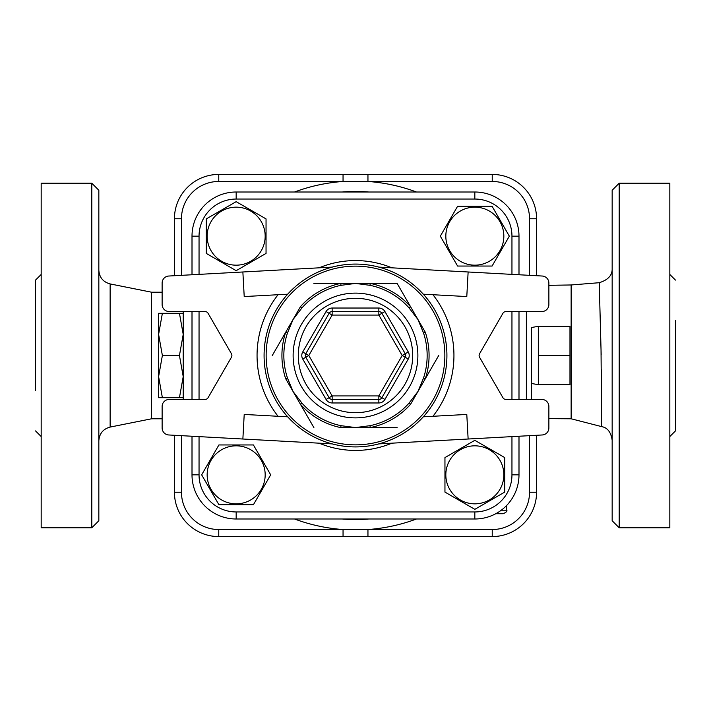 <?xml version="1.0" encoding="UTF-8"?>
<svg xmlns="http://www.w3.org/2000/svg" width="711" height="711" viewBox="0 0 711 711"><rect width="100%" height="100%" fill="white"/><g stroke="black" fill="none" stroke-linecap="round" stroke-linejoin="round"><path stroke-width="1.07" d="M569.973 355.5L569.973 326.313L538.325 326.313L538.325 355.5L569.973 355.5L569.973 384.687L538.325 384.687L538.325 355.5M531.295 327.558L531.295 399.449L531.295 327.558L538.325 326.313M183.216 397.689L179.448 397.689L183.216 376.599L179.448 355.5L183.216 334.401L179.448 313.311L183.216 313.311M179.448 313.311L162.375 313.311L158.606 334.401L162.375 355.5L158.606 376.599L162.375 397.689L158.606 397.689L158.606 313.311L162.375 313.311M179.448 355.5L162.375 355.5M179.448 397.689L162.375 397.689M183.216 399.449L183.216 311.551M206.279 253.418L206.279 218.908L236.168 201.657L266.047 218.908L266.047 253.418L236.168 270.678L206.279 253.418L206.279 218.908L236.168 201.657L266.047 218.908L266.047 253.418L236.168 270.678L206.279 253.418M236.168 207.159A29.009 29.009 0 0 0 211.043 250.672A29.009 29.009 0 0 0 261.284 250.672A29.009 29.009 0 0 0 236.168 207.159M457.582 206.279L492.092 206.279L509.343 236.168L492.092 266.047L457.582 266.047L440.322 236.168L457.582 206.279L492.092 206.279L509.343 236.168L492.092 266.047L457.582 266.047L440.322 236.168L457.582 206.279M503.841 236.168A29.009 29.009 0 0 0 460.328 211.043A29.009 29.009 0 0 0 460.328 261.284A29.009 29.009 0 0 0 503.841 236.168M504.721 457.582L504.721 492.092L474.832 509.343L444.953 492.092L444.953 457.582L474.832 440.322L504.721 457.582L504.721 492.092L474.832 509.343L444.953 492.092L444.953 457.582L474.832 440.322L504.721 457.582M474.832 503.841A29.009 29.009 0 0 0 499.957 460.328A29.009 29.009 0 0 0 449.716 460.328A29.009 29.009 0 0 0 474.832 503.841M253.418 504.721L218.908 504.721L201.657 474.832L218.908 444.953L253.418 444.953L270.678 474.832L253.418 504.721L218.908 504.721L201.657 474.832L218.908 444.953L253.418 444.953L270.678 474.832L253.418 504.721M207.159 474.832A29.009 29.009 0 0 0 250.672 499.957A29.009 29.009 0 0 0 250.672 449.716A29.009 29.009 0 0 0 207.159 474.832M192.006 436.243L192.006 474.832A44.153 44.153 0 0 0 236.168 518.994L474.832 518.994A44.153 44.153 0 0 0 518.994 474.832L518.994 436.243M518.994 274.757L518.994 236.168A44.153 44.153 0 0 0 474.832 192.006L236.168 192.006A44.153 44.153 0 0 0 192.006 236.168L192.006 274.757M474.832 511.956L474.832 518.994A44.153 44.153 0 0 0 518.994 474.832L511.956 474.832A37.123 37.123 0 0 1 474.832 511.956L236.168 511.956A37.123 37.123 0 0 1 199.044 474.832L199.044 436.625M174.426 435.283L174.426 492.234A44.331 44.331 0 0 0 218.766 536.574L492.234 536.574A44.331 44.331 0 0 0 536.574 492.234L536.574 435.283M492.234 174.426L492.234 181.465A37.301 37.301 0 0 1 529.535 218.766L536.574 218.766L536.574 275.717L536.574 218.766A44.331 44.331 0 0 0 492.234 174.426L218.766 174.426A44.331 44.331 0 0 0 174.426 218.766L174.426 275.717M329.113 313.311L332.153 315.071L378.847 315.071L378.847 311.551A3.519 3.519 0 0 1 381.887 313.311L405.234 353.74A3.519 3.519 0 0 1 405.234 357.26L381.887 397.689A3.519 3.519 0 0 1 378.847 399.449L332.153 399.449A3.519 3.519 0 0 1 329.113 397.689L305.766 357.26A3.519 3.519 0 0 1 305.766 353.74L329.113 313.311A3.519 3.519 0 0 1 332.153 311.551L378.847 311.551L378.847 308.032L332.153 308.032L332.153 311.551A3.519 3.519 0 0 0 329.113 313.311L326.065 311.551L302.726 351.981L305.766 353.74A3.519 3.519 0 0 0 305.766 357.26L302.726 359.019L326.065 399.449L332.153 395.929L308.814 355.5L305.766 353.74M326.065 399.449A7.03 7.03 0 0 0 332.153 402.968L378.847 402.968L378.847 399.449A3.519 3.519 0 0 0 381.887 397.689L384.935 399.449L408.274 359.019A7.03 7.03 0 0 0 408.274 351.981L384.935 311.551L378.847 315.071L402.186 355.5L408.274 359.019M287.697 416.806L244.211 414.442L242.869 439.016L168.774 434.972A7.03 7.03 0 0 1 162.126 427.951L162.126 406.479A7.03 7.03 0 0 1 169.156 399.449L205.035 399.449A3.519 3.519 0 0 0 208.083 397.689L231.43 357.26A3.519 3.519 0 0 0 231.43 353.74L208.083 313.311A3.519 3.519 0 0 0 205.035 311.551L169.156 311.551A7.03 7.03 0 0 1 162.126 304.521L162.126 283.049A7.03 7.03 0 0 1 168.774 276.028L242.869 271.984L244.211 296.558L287.697 294.194M423.303 294.194L466.789 296.558L468.131 271.984L542.226 276.028A7.03 7.03 0 0 1 548.874 283.049L548.874 304.521A7.03 7.03 0 0 1 541.844 311.551L505.965 311.551A3.519 3.519 0 0 0 502.917 313.311L479.57 353.74A3.519 3.519 0 0 0 479.57 357.26L502.917 397.689A3.519 3.519 0 0 0 505.965 399.449L541.844 399.449A7.03 7.03 0 0 1 548.874 406.479L548.874 427.951A7.03 7.03 0 0 1 542.226 434.972L468.131 439.016L466.789 414.442L423.303 416.806M446.917 355.5A91.417 91.417 0 0 0 309.792 276.33A91.417 91.417 0 0 0 309.792 434.67A91.417 91.417 0 0 0 446.917 355.5M397.111 283.422L340.693 283.422L370.307 283.422L369.924 285.307A71.66 71.66 0 0 1 409.074 307.916L410.514 306.637L425.32 332.286L423.498 332.89A71.66 71.66 0 0 1 423.498 378.11L425.32 378.714L410.514 404.363L409.074 403.084A71.66 71.66 0 0 1 369.924 425.693L370.307 427.578L340.693 427.578L341.076 425.693A71.66 71.66 0 0 1 301.926 403.084L300.486 404.363L285.68 378.714L287.502 378.11A71.66 71.66 0 0 1 287.502 332.89L285.68 332.286L300.486 306.637L301.926 307.916A71.66 71.66 0 0 1 341.076 285.307L340.693 283.422A73.58 73.58 0 0 0 300.486 306.637L285.68 332.286A73.58 73.58 0 0 0 285.68 378.714L300.486 404.363A73.58 73.58 0 0 0 340.693 427.578L370.307 427.578A73.58 73.58 0 0 0 410.514 404.363L425.32 378.714A73.58 73.58 0 0 0 425.32 332.286L410.514 306.637A73.58 73.58 0 0 0 370.307 283.422L397.111 283.422L410.514 306.637M341.076 285.307L355.5 283.422L369.924 285.307M287.502 332.89L293.083 319.461L301.926 307.916M409.074 307.916L417.917 319.461L423.498 332.89M301.926 403.084L293.083 391.539L287.502 378.11M423.498 378.11L417.917 391.539L409.074 403.084M369.924 425.693L355.5 427.578L341.076 425.693M438.723 355.5L425.32 378.714M397.111 427.578L370.307 427.578M332.153 443.886L242.869 439.016M332.153 267.114L242.869 271.984M378.847 443.886L468.131 439.016M378.847 267.114L468.131 271.984M313.889 283.422L340.693 283.422M272.277 355.5L285.68 332.286M313.889 427.578L300.486 404.363M518.994 399.449L518.994 311.551M192.006 311.551L192.006 399.449M511.956 236.168L518.994 236.168A44.153 44.153 0 0 0 474.832 192.006L474.832 199.044A37.123 37.123 0 0 1 511.956 236.168L511.956 274.375M181.465 275.335L181.465 218.766A37.301 37.301 0 0 1 218.766 181.465L367.951 181.465L367.951 174.426M492.234 536.574L492.234 529.535L343.049 529.535L343.049 536.574M416.45 518.994A174.479 174.479 0 0 1 367.951 529.535L367.951 536.574M294.55 192.006A174.479 174.479 0 0 1 343.049 181.465L343.049 174.426L218.766 174.426L218.766 181.465M495.763 513.715L503.166 513.715C506.41 512.231 507.583 511.058 506.685 510.205L501.273 510.205M162.126 418.788L151.576 418.788L151.576 292.212L110.143 283.929C103.104 282.009 99.336 277.414 98.838 270.136M548.874 418.637L571.137 418.788L571.137 284.969L599.231 282.711C608.029 279.983 612.34 275.317 612.162 268.687M601.168 354.531L599.231 282.702L601.035 349.874L601.604 426.618L601.373 369.764M612.162 190.255L612.162 520.745L619.192 527.784L619.192 183.216L612.162 190.255M98.838 268.607L98.838 355.5M98.838 520.745L98.838 190.255L91.808 183.216L91.808 527.784L98.838 520.745M91.808 183.216L41.176 183.216L41.176 527.784L91.808 527.784M35.55 390.659L35.55 280.081L41.176 274.455M619.192 527.784L669.824 527.784L669.824 183.216L619.192 183.216M675.45 320.341L675.45 430.919L669.824 436.545M511.956 311.551L511.956 399.449M511.956 436.625L511.956 474.832M199.044 274.375L199.044 236.168A37.123 37.123 0 0 1 236.168 199.044L474.832 199.044M199.044 399.449L199.044 311.551M391.912 267.834A94.927 94.927 0 0 0 319.088 267.834M319.088 443.166A94.927 94.927 0 0 0 391.912 443.166M236.168 199.044L236.168 192.006M199.044 236.168L192.006 236.168M384.935 311.551A7.03 7.03 0 0 0 378.847 308.032M381.887 397.689L378.847 395.929L402.186 355.5L408.274 351.981M332.153 308.032A7.03 7.03 0 0 0 326.065 311.551M378.847 402.968A7.03 7.03 0 0 0 384.935 399.449M302.726 351.981A7.03 7.03 0 0 0 302.726 359.019M378.847 399.449L378.847 395.929L332.153 395.929L332.153 402.968M305.766 357.26L308.814 355.5L332.153 315.071L332.153 311.551M298.291 355.5A57.209 57.209 0 0 1 384.1 305.961A57.209 57.209 0 0 1 384.1 405.039A57.209 57.209 0 0 1 298.291 355.5M278.063 294.718A98.447 98.447 0 0 0 278.063 416.282M432.937 416.282A98.447 98.447 0 0 0 432.937 294.718M444.855 355.5A89.355 89.355 0 0 1 310.823 432.883A89.355 89.355 0 0 1 310.823 278.117A89.355 89.355 0 0 1 444.855 355.5M293.128 355.5A62.372 62.372 0 0 0 386.686 409.518A62.372 62.372 0 0 0 386.686 301.482A62.372 62.372 0 0 0 293.128 355.5M236.168 511.956L236.168 518.994M199.044 474.832L192.006 474.832M368.769 518.994A164.028 164.028 0 0 1 342.231 518.994M342.231 192.006A164.028 164.028 0 0 1 368.769 192.006M416.45 192.006A174.479 174.479 0 0 0 367.951 181.465L492.234 181.465M294.55 518.994A174.479 174.479 0 0 0 343.049 529.535L218.766 529.535A37.301 37.301 0 0 1 181.465 492.234L181.465 435.665M526.371 399.449L526.371 311.551M218.766 529.535L218.766 536.574M536.574 492.234L529.535 492.234A37.301 37.301 0 0 1 492.234 529.535M181.465 492.234L174.426 492.234M529.535 218.766L529.535 275.335M529.535 435.665L529.535 492.234M181.465 218.766L174.426 218.766M151.576 418.788L110.143 427.071L110.143 283.929M531.295 383.442L538.325 384.687M506.685 510.205L506.685 505.414M162.126 292.212L151.576 292.212M548.874 285.315L571.137 284.969M571.137 418.779L601.604 426.609C607.443 427.595 610.962 432.128 612.162 440.242M110.143 427.071C103.104 428.991 99.336 433.586 98.838 440.864M35.55 430.919L41.176 436.545M675.45 280.081L669.824 274.455"/></g></svg>
